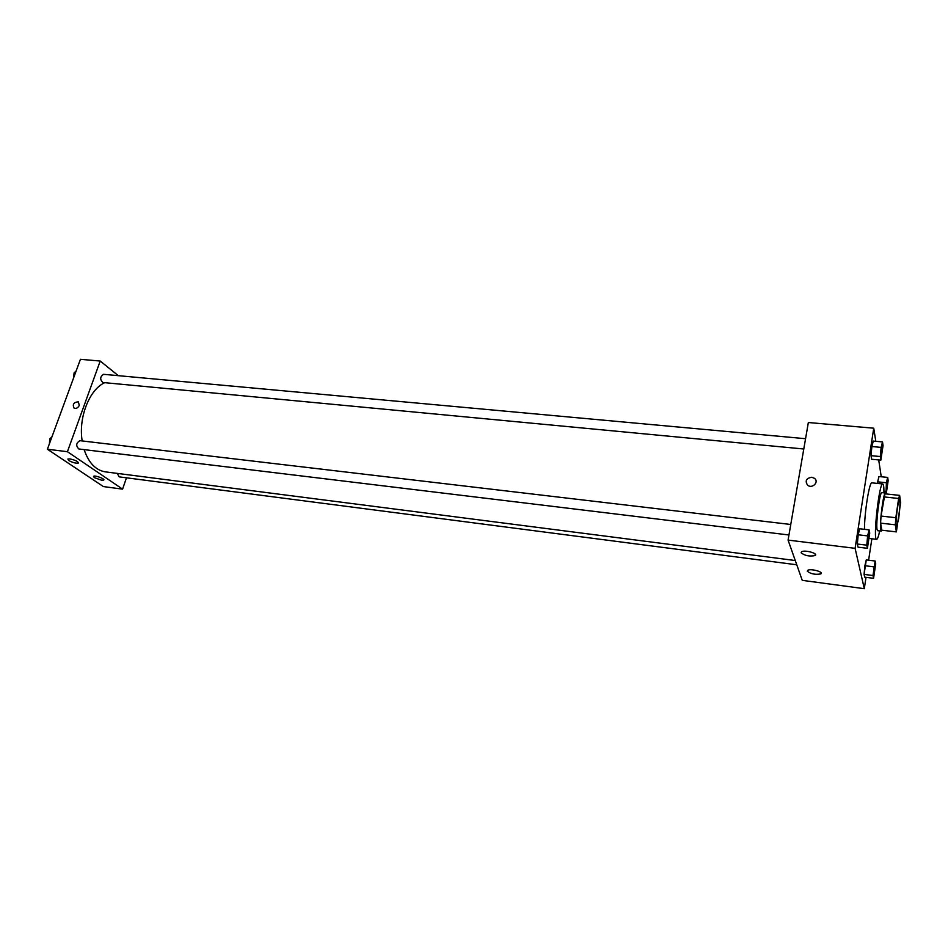 <?xml version="1.0" encoding="UTF-8"?>
<svg xmlns="http://www.w3.org/2000/svg" width="948" height="948" viewBox="0 0 948 948"><rect width="100%" height="100%" fill="white"/><g stroke="black" fill="none" stroke-linecap="round" stroke-linejoin="round"><path stroke-width="1.42" d="M898.668 518.592L896.441 527.609C894.711 528.154 897.957 498.861 899.534 499.774C900.327 501.67 900.043 507.95 898.668 518.592M900.6 502.796L899.64 495.377L898.633 498.47L895.824 517.715L895.339 524.813L896.37 531.899L900.6 502.796M895.339 524.813L880.597 523.13L881.806 530.205L896.37 531.899M880.597 523.13L881.036 516.056L895.824 517.715M899.64 495.377L884.982 493.825L881.036 516.056M886.214 493.955L888.158 480.672L887.684 477.413L886.392 482.733L885.989 493.932L885.479 493.007C883.5 491.692 879.341 523.817 880.716 529.956L881.249 531.117L881.972 530.228M881.249 531.117L877.623 530.702L877.078 529.529C875.656 523.391 879.815 491.301 881.841 492.628L885.479 493.007M883.915 496.906L898.633 498.47M879.697 530.939C878.5 536.485 877.481 539.293 876.627 539.353C872.729 540.479 879.223 482.011 882.778 483.966C883.595 484.215 883.974 487.177 883.927 492.853M864.481 529.328C864.363 512.939 869.446 481.359 871.911 482.852L882.778 483.966M875.798 441.306L873.748 428.2L855.096 548.323L864.303 588.684L866.022 577.344M868.617 560.197L871.864 538.784M881.249 476.761L878.701 459.934M875.158 561.026L866.282 559.913L864.078 574.381L864.706 577.166L873.558 578.327L875.715 563.882L875.158 561.026L872.99 575.543L873.558 578.327M869.103 529.873L859.706 528.771L858.177 534.779L857.348 544.022L858.035 547.162L867.42 548.311L869.731 533.084L869.103 529.873L867.621 535.904L866.78 545.171L867.42 548.311M882.517 441.922L873.286 441.081L871.864 446.532L871.022 455.668L871.627 459.247L880.834 460.136L883.05 445.584L882.517 441.922L881.13 447.397L880.289 456.545L880.834 460.136M887.684 477.413L878.962 476.536L877.635 481.845L877.493 483.433L877.635 481.845L886.392 482.733M811.796 477.247L814.51 478.349C819.38 482.011 812.163 489.156 807.601 485.186C804.828 480.861 806.227 478.219 811.796 477.247C806.227 478.219 804.828 480.861 807.601 485.186C812.163 489.156 819.38 482.011 814.51 478.349L811.796 477.247M855.096 548.323L788.072 540.099L808.348 422.524L873.748 428.2M788.072 540.099L802.245 580.354L864.303 588.684M801.096 552.779L801.617 551.76C804.876 549.615 818.942 553.62 815.007 555.587C809.343 556.618 804.71 555.682 801.096 552.779M807.281 571.206L807.743 570.305C810.777 568.302 824.428 572.106 820.743 573.919C815.292 574.867 810.801 573.967 807.281 571.206M795.265 560.529L105.335 471.855C95.712 470.267 88.638 462.861 84.147 449.625M82.18 440.95C78.293 417.558 89.373 389.521 104.718 382.684M788.961 534.98L78.85 448.985C75.722 445.797 76.065 443.036 79.881 440.678L790.774 524.481M796.758 564.783L119.187 476.868L117.22 473.372M803.785 448.996L102.905 382.506C99.765 379.461 100.002 376.735 103.581 374.318L805.563 438.711M122.576 489.144L67.415 451.698L47.4 449.234L103.379 486.573L122.576 489.144L126.475 477.816M118.322 375.669L100.215 361.034L67.415 451.698M69.927 458.915C75.437 460.136 78.246 461.522 78.34 463.062C75.852 463.454 72.641 462.6 68.73 460.503L67.889 459.033L69.927 458.915M101.555 480.198L94.267 477.614L93.497 476.263C95.037 475.067 105.678 479.084 103.628 480.091L101.555 480.198M100.215 361.034L80.426 359.316L47.4 449.234M79.288 405.341C78.009 407.865 76.29 408.837 74.157 408.233C72.261 404.417 73.648 402.272 78.328 401.81L79.288 405.341L78.328 401.81C73.648 402.272 72.261 404.417 74.157 408.233M76.172 370.905L74.062 372.943L74.074 376.617M74.062 372.943L75.378 373.062M73.565 377.991L74.062 373.145M51.998 436.72L49.806 438.924L49.829 442.633M49.806 438.924L51.133 439.09M49.379 443.854L49.806 439.054M50.043 438.699L50.884 437.846M886.356 490.969L886.333 490.969C886.036 487.568 886.404 484.25 887.423 480.991L886.356 490.969C886.072 487.58 886.427 484.25 887.447 480.991L887.447 480.991M883.939 491.159L885.598 491.337M878.962 476.536L877.635 481.845M881.142 456.332L881.107 456.332C880.348 456.521 881.522 445.406 882.233 445.738L881.142 456.332C880.372 456.533 881.557 445.418 882.268 445.75M873.286 441.081L871.864 446.532L881.13 447.397M871.864 446.532L871.022 455.668L880.289 456.545M871.022 455.668L871.627 459.247M873.795 574.784L873.76 574.772C873.061 574.938 874.293 564.25 874.945 564.593L873.795 574.784C873.084 574.95 874.317 564.25 874.968 564.593L874.968 564.593M866.282 559.913L864.884 565.707L873.795 566.845M864.884 565.707L864.078 574.381L872.99 575.543M864.078 574.381L864.706 577.166M867.645 544.508L867.645 544.508C866.851 544.685 868.131 533.333 868.878 533.688L867.681 544.508C866.875 544.685 868.167 533.333 868.901 533.7L868.878 533.688M859.706 528.771L858.177 534.779L867.621 535.904M858.177 534.779L857.348 544.022L866.78 545.171M857.348 544.022L858.035 547.162M869.233 538.464L876.627 539.353M815.007 555.587L815.244 554.118M820.743 573.919L820.956 572.604"/></g></svg>
